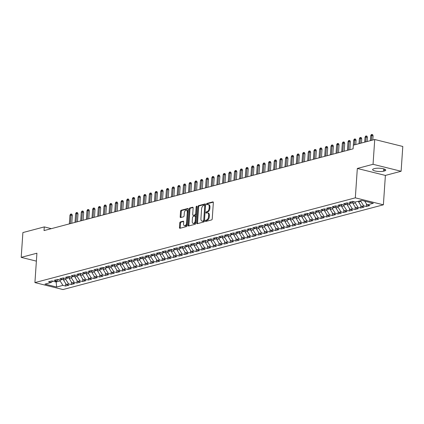 <?xml version="1.0" encoding="UTF-8"?>
<svg xmlns="http://www.w3.org/2000/svg" width="424" height="424" viewBox="0 0 424 424"><rect width="100%" height="100%" fill="white"/><g stroke="black" fill="none" stroke-linecap="round" stroke-linejoin="round"><path stroke-width="0.64" d="M205.349 220.946A0.652 0.371 -76.1 0 0 205.582 221.476A0.652 0.371 -76.1 0 0 205.698 221.476L211.618 219.908A0.933 0.53 -76.1 0 0 212.233 218.858L213.341 202.635A0.933 0.53 -76.1 0 0 213.007 201.877A0.933 0.53 -76.1 0 0 212.843 201.882L206.928 203.446A0.652 0.371 -76.1 0 0 206.493 204.183A0.652 0.371 -76.1 0 0 206.727 204.713A0.652 0.371 -76.1 0 0 206.838 204.707L207.606 204.506A2.984 1.691 -76.1 0 1 208.126 204.495A2.984 1.691 -76.1 0 1 209.191 206.917L209.101 208.274A2.984 1.691 -76.1 0 1 207.119 211.629L206.356 211.83A0.652 0.371 -76.1 0 0 205.921 212.562A0.652 0.371 -76.1 0 0 206.154 213.092A0.652 0.371 -76.1 0 0 206.271 213.092L207.034 212.89A2.984 1.691 -76.1 0 1 207.553 212.88A2.984 1.691 -76.1 0 1 208.619 215.302L208.529 216.653A2.984 1.691 -76.1 0 1 206.552 220.008L205.783 220.215A0.652 0.371 -76.1 0 0 205.349 220.946M207.553 212.88L208.317 213.065A2.984 1.691 -76.1 0 1 209.377 215.493L209.286 216.844A2.984 1.691 -76.1 0 1 207.309 220.199L206.541 220.401A0.652 0.371 -76.1 0 0 206.106 221.137A0.652 0.371 -76.1 0 0 206.122 221.365M213.277 202.158L207.686 203.637A0.652 0.371 -76.1 0 0 207.251 204.368A0.652 0.371 -76.1 0 0 207.262 204.596M208.126 204.495L208.884 204.686A2.984 1.691 -76.1 0 1 209.949 207.108L209.859 208.46A2.984 1.691 -76.1 0 1 207.877 211.815L207.113 212.016A0.652 0.371 -76.1 0 0 206.679 212.753A0.652 0.371 -76.1 0 0 206.695 212.981M180.38 221.932A0.933 0.53 -76.1 0 0 179.765 222.982L179.453 227.529A0.933 0.53 -76.1 0 0 179.787 228.287A0.933 0.53 -76.1 0 0 179.951 228.287L186.523 226.549A0.933 0.53 -76.1 0 0 187.138 225.499L188.245 209.276A0.933 0.53 -76.1 0 0 187.912 208.518A0.933 0.53 -76.1 0 0 187.752 208.518L181.175 210.256A0.933 0.53 -76.1 0 0 180.56 211.306L180.184 216.807A0.933 0.53 -76.1 0 0 180.518 217.56A0.933 0.53 -76.1 0 0 180.677 217.56L183.491 216.812A0.933 0.53 -76.1 0 0 184.111 215.768L184.297 213.039A2.491 1.415 -76.1 0 1 186.385 210.225A2.491 1.415 -76.1 0 1 187.276 212.249L186.549 222.934A2.491 1.415 -76.1 0 1 184.461 225.748A2.491 1.415 -76.1 0 1 183.571 223.718L183.693 221.943A0.933 0.53 -76.1 0 0 183.359 221.185A0.933 0.53 -76.1 0 0 183.195 221.185L180.38 221.932L181.138 222.118A0.933 0.53 -76.1 0 0 180.523 223.167L180.211 227.72A0.933 0.53 -76.1 0 0 180.274 228.197M44.032 230.587L353.091 148.84L353.346 145.167L374.736 139.507L373.046 164.3L357.326 168.461L355.323 197.844L34.916 282.591L36.92 253.208L21.2 257.363L22.891 232.569L44.287 226.909L44.032 230.587M196.778 222.95A0.933 0.53 -76.1 0 0 197.107 223.708A0.933 0.53 -76.1 0 0 197.271 223.702L203.843 221.964A0.933 0.53 -76.1 0 0 204.463 220.915L205.571 204.691A0.933 0.53 -76.1 0 0 205.237 203.933A0.933 0.53 -76.1 0 0 205.073 203.939L198.501 205.677A0.933 0.53 -76.1 0 0 197.881 206.727L196.778 222.95L197.536 223.135A0.933 0.53 -76.1 0 0 197.595 223.618M195.183 224.254L188.611 225.992A0.933 0.53 -76.1 0 1 188.447 225.997A0.933 0.53 -76.1 0 1 188.113 225.239L189.221 209.016A0.933 0.53 -76.1 0 1 189.841 207.967L192.65 207.225A0.933 0.53 -76.1 0 1 192.814 207.219A0.933 0.53 -76.1 0 1 193.148 207.977L192.697 214.555A0.933 0.53 -76.1 0 0 193.031 215.312A0.933 0.53 -76.1 0 0 193.196 215.312L195.061 214.82A0.933 0.53 -76.1 0 0 195.681 213.77L196.148 206.917A0.652 0.371 -76.1 0 1 196.694 206.181A0.652 0.371 -76.1 0 1 196.927 206.711L195.803 223.204A0.933 0.53 -76.1 0 1 195.183 224.254M355.323 197.844L383.386 204.808L62.98 289.55L34.916 282.591M366.532 204.05L366.368 206.488L369.77 205.587L367.078 204.919L373.321 203.271L361.646 200.372L355.402 202.025L352.71 201.358L349.302 202.259L351.994 202.926L349.726 203.525L347.033 202.858L343.631 203.758L346.323 204.426L344.05 205.025L341.357 204.357L337.954 205.258L340.647 205.926L338.373 206.525L335.681 205.857L332.278 206.758L334.971 207.426L332.702 208.025L330.01 207.357L326.602 208.258L329.294 208.926L327.026 209.53L324.334 208.862L320.931 209.763L323.623 210.431L321.35 211.03L318.657 210.362L315.255 211.263L317.947 211.931L315.673 212.53L312.981 211.862L309.578 212.763L312.271 213.431L310.002 214.03L307.31 213.362L303.902 214.263L306.594 214.931L304.326 215.535L301.634 214.867L298.231 215.763L300.923 216.431L298.65 217.035L295.957 216.367L292.555 217.268L295.247 217.936L292.979 218.535L290.281 217.867L286.878 218.768L289.571 219.436L287.302 220.035L284.61 219.367L281.202 220.268L283.894 220.936L281.626 221.535L278.934 220.867L275.531 221.768L278.224 222.436L275.95 223.04L273.257 222.372L269.855 223.268L272.547 223.936L270.279 224.54L267.586 223.872L264.178 224.773L266.871 225.441L264.603 226.04L261.91 225.372L258.502 226.273L261.195 226.941L258.926 227.54L256.234 226.872L252.831 227.773L255.524 228.441L253.25 229.04L250.558 228.372L247.155 229.273L249.847 229.941L247.579 230.545L244.887 229.877L241.479 230.778L244.171 231.446L241.903 232.045L239.21 231.377L235.802 232.278L238.495 232.946L236.226 233.544L233.534 232.877L230.131 233.778L232.824 234.446L230.55 235.044L227.858 234.377L224.455 235.278L227.147 235.945L224.879 236.544L222.187 235.877L218.779 236.778L221.471 237.445L219.203 238.049L216.51 237.382L213.102 238.283L215.795 238.951L213.526 239.549L210.834 238.882L207.431 239.783L210.124 240.45L207.85 241.049L205.158 240.382L201.755 241.282L204.448 241.95L202.179 242.549L199.487 241.881L196.079 242.782L198.771 243.45L196.503 244.049L193.81 243.381L190.403 244.282L193.095 244.95L190.827 245.554L188.134 244.887L184.732 245.788L187.424 246.455L185.15 247.054L182.458 246.386L179.055 247.287L181.748 247.955L179.479 248.554L176.787 247.886L173.379 248.787L176.071 249.455L173.803 250.054L171.111 249.386L167.703 250.287L170.395 250.955L168.127 251.559L165.434 250.891L162.032 251.787L164.724 252.455L162.45 253.059L159.758 252.391L156.355 253.292L159.048 253.96L156.779 254.559L154.087 253.891L150.679 254.792L153.371 255.46L151.103 256.059L148.411 255.391L145.003 256.292L147.695 256.96L145.427 257.559L142.734 256.891L139.332 257.792L142.024 258.46L139.75 259.064L137.058 258.396L133.655 259.292L136.348 259.96L134.079 260.564L131.387 259.896L127.979 260.797L130.672 261.465L128.403 262.064L125.711 261.396L122.303 262.297L124.995 262.965L122.727 263.564L120.034 262.896L116.632 263.797L119.324 264.465L117.05 265.064L114.358 264.396L110.956 265.297L113.648 265.965L111.38 266.569L108.687 265.901L105.279 266.802L107.972 267.47L105.703 268.069L103.011 267.401L99.603 268.302L102.295 268.97L100.027 269.569L97.335 268.901L93.932 269.802L96.624 270.47L94.351 271.069L91.658 270.401L88.256 271.302L90.948 271.969L88.68 272.568L85.987 271.901L82.579 272.802L85.272 273.469L83.003 274.074L80.311 273.406L76.903 274.307L79.595 274.975L77.327 275.574L74.635 274.906L71.232 275.807L73.924 276.474L71.651 277.073L68.958 276.406L65.556 277.307L68.248 277.974L65.98 278.573L63.287 277.906L59.879 278.806L62.572 279.474L60.303 280.073L57.611 279.405L54.203 280.306L56.895 280.974L54.627 281.578L51.935 280.911L48.532 281.812L51.225 282.479L52.756 281.112M366.368 206.488L363.675 205.82L361.407 206.419L358.625 201.994L358.678 201.156M360.861 205.555L360.692 207.988L364.099 207.087L361.407 206.419M360.692 207.988L357.999 207.32L355.731 207.924L352.948 203.499L353.049 201.988M355.185 207.055L355.021 209.493L358.423 208.592L355.731 207.924M355.021 209.493L352.328 208.825L350.054 209.424L347.272 204.999L347.378 203.488M349.509 208.555L349.344 210.993L352.747 210.092L350.054 209.424M349.344 210.993L346.652 210.325L344.378 210.924L341.596 206.499L341.702 204.988M343.832 210.055L343.668 212.493L347.071 211.592L344.378 210.924M343.668 212.493L340.976 211.825L338.707 212.424L335.925 207.999L336.025 206.488M338.161 211.555L337.992 213.993L341.399 213.092L338.707 212.424M337.992 213.993L335.299 213.325L333.031 213.924L330.248 209.498L330.349 207.988M332.485 213.06L332.321 215.493L335.723 214.592L333.031 213.924M332.321 215.493L329.628 214.825L327.355 215.429L324.572 211.004L324.678 209.493M326.809 214.56L326.644 216.998L330.047 216.097L327.355 215.429M326.644 216.998L323.952 216.33L321.678 216.929L318.896 212.504L319.002 210.993M321.132 216.06L320.968 218.498L324.371 217.597L321.678 216.929M320.968 218.498L318.276 217.83L316.007 218.429L313.225 214.003L313.325 212.493M315.461 217.56L315.292 219.998L318.7 219.097L316.007 218.429M315.292 219.998L312.599 219.33L310.331 219.929L307.548 215.503L307.649 213.993M309.785 219.06L309.621 221.498L313.023 220.597L310.331 219.929M309.621 221.498L306.928 220.83L304.655 221.434L301.872 217.008L301.978 215.498M304.109 220.565L303.944 222.998L307.347 222.102L304.655 221.434M303.944 222.998L301.252 222.33L298.978 222.934L296.196 218.508L296.302 216.998M298.432 222.065L298.268 224.503L301.676 223.602L298.978 222.934M298.268 224.503L295.576 223.835L293.307 224.434L290.525 220.008L290.626 218.498M292.761 223.565L292.592 226.003L296 225.102L293.307 224.434M292.592 226.003L289.899 225.335L287.631 225.934L284.849 221.508L284.949 219.998M287.085 225.065L286.921 227.502L290.323 226.602L287.631 225.934M286.921 227.502L284.228 226.835L281.955 227.434L279.172 223.008L279.278 221.498M281.409 226.564L281.245 229.002L284.647 228.101L281.955 227.434M281.245 229.002L278.552 228.335L276.284 228.939L273.496 224.513L273.602 223.003M275.733 228.07L275.568 230.502L278.976 229.607L276.284 228.939M275.568 230.502L272.876 229.834L270.607 230.439L267.825 226.013L267.926 224.503M270.062 229.57L269.892 232.008L273.3 231.107L270.607 230.439M269.892 232.008L267.2 231.34L264.931 231.939L262.149 227.513L262.249 226.003M264.385 231.069L264.221 233.507L267.624 232.606L264.931 231.939M264.221 233.507L261.529 232.84L259.255 233.439L256.472 229.013L256.578 227.502M258.709 232.569L258.545 235.007L261.947 234.106L259.255 233.439M258.545 235.007L255.852 234.339L253.584 234.938L250.796 230.513L250.902 229.002M253.033 234.069L252.868 236.507L256.276 235.606L253.584 234.938M252.868 236.507L250.176 235.839L247.907 236.444L245.125 232.018L245.226 230.508M247.362 235.574L247.192 238.012L250.6 237.111L247.907 236.444M247.192 238.012L244.5 237.345L242.231 237.944L239.449 233.518L239.549 232.008M241.685 237.074L241.521 239.512L244.924 238.611L242.231 237.944M241.521 239.512L238.829 238.845L236.555 239.443L233.772 235.018L233.878 233.507M236.009 238.574L235.845 241.012L239.247 240.111L236.555 239.443M235.845 241.012L233.152 240.344L230.884 240.943L228.096 236.518L228.202 235.007M230.333 240.074L230.168 242.512L233.576 241.611L230.884 240.943M230.168 242.512L227.476 241.844L225.208 242.443L222.425 238.018L222.526 236.507M224.662 241.579L224.492 244.012L227.9 243.111L225.208 242.443M224.492 244.012L221.8 243.344L219.531 243.948L216.749 239.523L216.85 238.012M218.985 243.079L218.821 245.517L222.224 244.616L219.531 243.948M218.821 245.517L216.129 244.849L213.855 245.448L211.073 241.023L211.179 239.512M213.309 244.579L213.145 247.017L216.547 246.116L213.855 245.448M213.145 247.017L210.452 246.349L208.184 246.948L205.396 242.523L205.502 241.012M207.633 246.079L207.469 248.517L210.876 247.616L208.184 246.948M207.469 248.517L204.776 247.849L202.508 248.448L199.725 244.023L199.826 242.512M201.962 247.579L201.792 250.017L205.2 249.116L202.508 248.448M201.792 250.017L199.1 249.349L196.831 249.948L194.049 245.523L194.15 244.012M196.286 249.084L196.121 251.517L199.524 250.616L196.831 249.948M196.121 251.517L193.429 250.849L191.155 251.453L188.373 247.028L188.479 245.517M190.609 250.584L190.445 253.022L193.847 252.121L191.155 251.453M190.445 253.022L187.752 252.354L185.484 252.953L182.696 248.528L182.802 247.017M184.933 252.084L184.769 254.522L188.177 253.621L185.484 252.953M184.769 254.522L182.076 253.854L179.808 254.453L177.025 250.028L177.126 248.517M179.262 253.584L179.092 256.022L182.5 255.121L179.808 254.453M179.092 256.022L176.4 255.354L174.132 255.953L171.349 251.527L171.45 250.017M173.586 255.084L173.421 257.522L176.824 256.621L174.132 255.953M173.421 257.522L170.729 256.854L168.455 257.458L165.673 253.027L165.779 251.517M167.909 256.589L167.745 259.022L171.148 258.126L168.455 257.458M167.745 259.022L165.053 258.354L162.784 258.958L159.996 254.532L160.102 253.022M162.233 258.089L162.069 260.527L165.477 259.626L162.784 258.958M162.069 260.527L159.376 259.859L157.108 260.458L154.325 256.032L154.426 254.522M156.562 259.589L156.392 262.027L159.8 261.126L157.108 260.458M156.392 262.027L153.7 261.359L151.432 261.958L148.649 257.532L148.75 256.022M150.886 261.089L150.721 263.527L154.124 262.626L151.432 261.958M150.721 263.527L148.029 262.859L145.755 263.458L142.973 259.032L143.079 257.522M145.209 262.589L145.045 265.026L148.448 264.126L145.755 263.458M145.045 265.026L142.353 264.359L140.084 264.963L137.297 260.537L137.403 259.027M139.533 264.094L139.369 266.526L142.777 265.631L140.084 264.963M139.369 266.526L136.676 265.859L134.408 266.463L131.626 262.037L131.726 260.527M133.862 265.594L133.692 268.032L137.1 267.131L134.408 266.463M133.692 268.032L131 267.364L128.732 267.963L125.949 263.537L126.05 262.027M128.186 267.094L128.022 269.531L131.424 268.631L128.732 267.963M128.022 269.531L125.329 268.864L123.055 269.463L120.273 265.037L120.379 263.527M122.51 268.593L122.345 271.031L125.748 270.13L123.055 269.463M122.345 271.031L119.653 270.364L117.384 270.963L114.597 266.537L114.703 265.026M116.833 270.093L116.669 272.531L120.077 271.63L117.384 270.963M116.669 272.531L113.977 271.864L111.708 272.468L108.926 268.042L109.026 266.532M111.162 271.599L110.993 274.036L114.401 273.136L111.708 272.468M110.993 274.036L108.3 273.369L106.032 273.968L103.249 269.542L103.35 268.032M105.486 273.098L105.322 275.536L108.724 274.635L106.032 273.968M105.322 275.536L102.629 274.869L100.356 275.468L97.573 271.042L97.679 269.531M99.81 274.598L99.645 277.036L103.048 276.135L100.356 275.468M99.645 277.036L96.953 276.369L94.685 276.967L91.897 272.542L92.003 271.031M94.133 276.098L93.969 278.536L97.377 277.635L94.685 276.967M93.969 278.536L91.277 277.868L89.008 278.467L86.226 274.042L86.326 272.531M88.462 277.598L88.293 280.036L91.701 279.135L89.008 278.467M88.293 280.036L85.6 279.368L83.332 279.973L80.549 275.547L80.65 274.036M82.786 279.103L82.622 281.541L86.024 280.64L83.332 279.973M82.622 281.541L79.929 280.874L77.656 281.472L74.873 277.047L74.979 275.536M77.11 280.603L76.945 283.041L80.348 282.14L77.656 281.472M76.945 283.041L74.253 282.373L71.985 282.972L69.197 278.547L69.303 277.036M71.433 282.103L71.269 284.541L74.677 283.64L71.985 282.972M71.269 284.541L68.577 283.873L66.308 284.472L63.526 280.047L63.627 278.536M65.762 283.603L65.593 286.041L69.001 285.14L66.308 284.472M65.593 286.041L62.9 285.373L56.662 287.027L44.981 284.128L51.225 282.479M56.895 280.974L58.433 279.612M56.206 281.16L56.148 281.997L60.118 280.948L60.181 280.047M62.9 285.373L60.118 280.948M56.662 287.027L56.148 281.997L52.719 281.149M62.572 279.474L64.109 278.112M63.526 280.047L65.794 279.448L65.858 278.547M68.577 283.873L65.794 279.448M68.248 277.974L69.78 276.607M69.197 278.547L71.471 277.948L71.529 277.042M74.253 282.373L71.471 277.948M73.924 276.474L75.456 275.107M74.873 277.047L77.142 276.448L77.205 275.542M79.929 280.874L77.142 276.448M79.595 274.975L81.132 273.607M80.549 275.547L82.818 274.943L82.881 274.042M85.6 279.368L82.818 274.943M85.272 273.469L86.809 272.107M86.226 274.042L88.494 273.443L88.558 272.542M91.277 277.868L88.494 273.443M90.948 271.969L92.48 270.607M91.897 272.542L94.17 271.943L94.229 271.042M96.953 276.369L94.17 271.943M96.624 270.47L98.156 269.102M97.573 271.042L99.841 270.443L99.905 269.537M102.629 274.869L99.841 270.443M102.295 268.97L103.832 267.602M103.249 269.542L105.518 268.938L105.581 268.037M108.3 273.369L105.518 268.938M107.972 267.47L109.509 266.102M108.926 268.042L111.194 267.438L111.258 266.537M113.977 271.864L111.194 267.438M113.648 265.965L115.18 264.603M114.597 266.537L116.87 265.938L116.929 265.037M119.653 270.364L116.87 265.938M119.324 264.465L120.856 263.103M120.273 265.037L122.541 264.438L122.605 263.532M125.329 268.864L122.541 264.438M124.995 262.965L126.532 261.597M125.949 263.537L128.218 262.938L128.281 262.032M131 267.364L128.218 262.938M130.672 261.465L132.208 260.098M131.626 262.037L133.894 261.433L133.958 260.532M136.676 265.859L133.894 261.433M136.348 259.96L137.88 258.598M137.297 260.537L139.57 259.933L139.629 259.032M142.353 264.359L139.57 259.933M142.024 258.46L143.556 257.098M142.973 259.032L145.241 258.433L145.305 257.532M148.029 262.859L145.241 258.433M147.695 256.96L149.232 255.598M148.649 257.532L150.918 256.933L150.981 256.027M153.7 261.359L150.918 256.933M153.371 255.46L154.908 254.093M154.325 256.032L156.594 255.434L156.657 254.527M159.376 259.859L156.594 255.434M159.048 253.96L160.579 252.593M159.996 254.532L162.27 253.928L162.328 253.027M165.053 258.354L162.27 253.928M164.724 252.455L166.256 251.093M165.673 253.027L167.941 252.428L168.005 251.527M170.729 256.854L167.941 252.428M170.395 250.955L171.932 249.593M171.349 251.527L173.617 250.929L173.681 250.028M176.4 255.354L173.617 250.929M176.071 249.455L177.608 248.093M177.025 250.028L179.294 249.429L179.357 248.522M182.076 253.854L179.294 249.429M181.748 247.955L183.279 246.588M182.696 248.528L184.97 247.929L185.028 247.022M187.752 252.354L184.97 247.929M187.424 246.455L188.956 245.088M188.373 247.028L190.641 246.424L190.705 245.523M193.429 250.849L190.641 246.424M193.095 244.95L194.632 243.588M194.049 245.523L196.317 244.924L196.381 244.023M199.1 249.349L196.317 244.924M198.771 243.45L200.308 242.088M199.725 244.023L201.994 243.424L202.057 242.523M204.776 247.849L201.994 243.424M204.448 241.95L205.979 240.588M205.396 242.523L207.67 241.924L207.728 241.018M210.452 246.349L207.67 241.924M210.124 240.45L211.656 239.083M211.073 241.023L213.341 240.424L213.404 239.518M216.129 244.849L213.341 240.424M215.795 238.951L217.332 237.583M216.749 239.523L219.017 238.919L219.081 238.018M221.8 243.344L219.017 238.919M221.471 237.445L223.008 236.083M222.425 238.018L224.694 237.419L224.757 236.518M227.476 241.844L224.694 237.419M227.147 235.945L228.679 234.583M228.096 236.518L230.37 235.919L230.428 235.018M233.152 240.344L230.37 235.919M232.824 234.446L234.355 233.078M233.772 235.018L236.041 234.419L236.104 233.513M238.829 238.845L236.041 234.419M238.495 232.946L240.032 231.578M239.449 233.518L241.717 232.919L241.781 232.013M244.5 237.345L241.717 232.919M244.171 231.446L245.708 230.078M245.125 232.018L247.393 231.414L247.457 230.513M250.176 235.839L247.393 231.414M249.847 229.941L251.379 228.578M250.796 230.513L253.07 229.914L253.128 229.013M255.852 234.339L253.07 229.914M255.524 228.441L257.055 227.079M256.472 229.013L258.741 228.414L258.804 227.508M261.529 232.84L258.741 228.414M261.195 226.941L262.732 225.573M262.149 227.513L264.417 226.914L264.481 226.008M267.2 231.34L264.417 226.914M266.871 225.441L268.408 224.073M267.825 226.013L270.093 225.409L270.157 224.508M272.876 229.834L270.093 225.409M272.547 223.936L274.079 222.573M273.496 224.513L275.77 223.909L275.828 223.008M278.552 228.335L275.77 223.909M278.224 222.436L279.755 221.074M279.172 223.008L281.441 222.409L281.504 221.508M284.228 226.835L281.441 222.409M283.894 220.936L285.431 219.574M284.849 221.508L287.117 220.909L287.181 220.003M289.899 225.335L287.117 220.909M289.571 219.436L291.108 218.069M290.525 220.008L292.793 219.409L292.857 218.503M295.576 223.835L292.793 219.409M295.247 217.936L296.779 216.569M296.196 218.508L298.469 217.904L298.528 217.003M301.252 222.33L298.469 217.904M300.923 216.431L302.455 215.069M301.872 217.008L304.141 216.404L304.204 215.503M306.928 220.83L304.141 216.404M306.594 214.931L308.131 213.569M307.548 215.503L309.817 214.904L309.88 214.003M312.599 219.33L309.817 214.904M312.271 213.431L313.808 212.069M313.225 214.003L315.493 213.404L315.557 212.498M318.276 217.83L315.493 213.404M317.947 211.931L319.479 210.564M318.896 212.504L321.169 211.905L321.228 210.998M323.952 216.33L321.169 211.905M323.623 210.431L325.155 209.064M324.572 211.004L326.84 210.399L326.904 209.498M329.628 214.825L326.84 210.399M329.294 208.926L330.831 207.564M330.248 209.498L332.517 208.899L332.58 207.999M335.299 213.325L332.517 208.899M334.971 207.426L336.508 206.064M335.925 207.999L338.193 207.4L338.251 206.499M340.976 211.825L338.193 207.4M340.647 205.926L342.179 204.564M341.596 206.499L343.869 205.9L343.928 204.993M346.652 210.325L343.869 205.9M346.323 204.426L347.855 203.059M347.272 204.999L349.54 204.4L349.604 203.494M352.328 208.825L349.54 204.4M351.994 202.926L353.531 201.559M352.948 203.499L355.217 202.895L355.28 201.994M357.999 207.32L355.217 202.895M358.625 201.994L360.893 201.395L360.951 200.557M363.675 205.82L360.893 201.395M51.325 228.658L44.287 226.909M21.2 257.363L36.379 261.131M357.326 168.461L385.389 175.419L401.109 171.264L373.046 164.3M401.109 171.264L402.8 146.471L374.736 139.507M385.389 175.419L383.386 204.808M367.078 204.919L364.698 201.13M384.557 170.936A6.074 1.489 -176.1 0 0 385.761 170.146A6.074 1.489 -176.1 0 0 381.664 168.45A6.074 1.489 -176.1 0 0 374.848 168.529L373.825 168.8A6.074 1.489 -176.1 0 0 372.616 169.589A6.074 1.489 -176.1 0 0 376.719 171.291A6.074 1.489 -176.1 0 0 383.534 171.206L384.557 170.936L384.674 169.197M205.508 204.209L199.259 205.863A0.933 0.53 -76.1 0 0 198.639 206.912L197.536 223.135M203.319 220.867A0.652 0.371 -76.1 0 0 203.753 220.13L204.723 205.889A0.652 0.371 -76.1 0 0 204.49 205.359A0.652 0.371 -76.1 0 0 204.373 205.359L203.568 205.576A2.984 1.691 -76.1 0 0 201.591 208.931L200.923 218.667A2.984 1.691 -76.1 0 0 201.988 221.089A2.984 1.691 -76.1 0 0 202.513 221.079L204.077 221.052A0.652 0.371 -76.1 0 0 204.495 220.427M205.481 205.974A0.652 0.371 -76.1 0 0 205.248 205.545A0.652 0.371 -76.1 0 0 205.131 205.55L204.591 205.412M201.988 221.089L202.746 221.275A2.984 1.691 -76.1 0 0 203.271 221.264L202.513 221.079M204.077 221.052L203.271 221.264M193.084 207.495L190.599 208.152A0.933 0.53 -76.1 0 0 189.978 209.202L188.871 225.43A0.933 0.53 -76.1 0 0 188.934 225.907M193.646 215.424A0.933 0.53 -76.1 0 0 193.789 215.503A0.933 0.53 -76.1 0 0 193.953 215.498L195.819 215.005A0.933 0.53 -76.1 0 0 196.423 214.083M192.236 221.386A2.491 1.415 -76.1 0 0 193.121 223.411A2.491 1.415 -76.1 0 0 195.215 220.597L195.469 216.834A0.933 0.53 -76.1 0 0 195.135 216.076A0.933 0.53 -76.1 0 0 194.976 216.081L193.111 216.574A0.933 0.53 -76.1 0 0 192.491 217.623L192.236 221.386M193.121 223.411L193.885 223.596A2.491 1.415 -76.1 0 0 195.952 220.994M196.233 216.897A0.933 0.53 -76.1 0 0 195.899 216.267A0.933 0.53 -76.1 0 0 195.734 216.267M183.629 221.461L181.138 222.118M184.461 225.748L185.219 225.934A2.491 1.415 -76.1 0 0 187.286 223.331M188.044 212.233A2.491 1.415 -76.1 0 0 187.143 210.415L186.385 210.225M188.187 208.793L181.933 210.447A0.933 0.53 -76.1 0 0 181.318 211.497L180.942 216.993A0.933 0.53 -76.1 0 0 181.006 217.475M370.703 135.775L371.313 134.599L371.88 134.45L372.638 134.636L373.088 135.844L371.721 135.505L370.703 135.775L370.369 140.662M371.88 134.45L371.387 140.392M373.088 135.844L372.802 140.021M365.027 137.275L365.636 136.099L366.204 135.95L366.961 136.136L367.412 137.344L366.05 137.005L365.027 137.275L364.693 142.167M366.204 135.95L365.716 141.897M367.412 137.344L367.126 141.521M359.351 138.781L359.96 137.599L360.533 137.45L361.29 137.636L361.736 138.849L360.374 138.51L359.351 138.781L359.017 143.667M360.533 137.45L360.04 143.397M361.736 138.849L361.455 143.021M353.674 140.28L354.289 139.099L354.856 138.95L355.614 139.141L356.065 140.349L354.697 140.01L353.674 140.28L353.091 148.84M354.856 138.95L354.363 144.897M356.065 140.349L355.778 144.526M348.003 141.78L348.613 140.604L349.18 140.45L349.938 140.641L350.388 141.849L349.021 141.51L348.003 141.78L347.415 150.34M349.18 140.45L348.438 150.07M350.388 141.849L349.853 149.698M342.327 143.28L342.936 142.104L343.504 141.955L344.262 142.141L344.712 143.349L343.35 143.01L342.327 143.28L341.744 151.845M343.504 141.955L342.762 151.575M344.712 143.349L344.177 151.198M336.651 144.78L337.26 143.603L337.833 143.455L338.591 143.641L339.036 144.849L337.674 144.51L336.651 144.78L336.068 153.345M337.833 143.455L337.091 153.075M339.036 144.849L338.5 152.698M330.974 146.285L331.589 145.103L332.156 144.955L332.914 145.141L333.365 146.354L331.997 146.015L330.974 146.285L330.391 154.845M332.156 144.955L331.414 154.575M333.365 146.354L332.829 154.198M325.303 147.785L325.913 146.609L326.48 146.455L327.238 146.646L327.688 147.854L326.321 147.515L325.303 147.785L324.715 156.345M326.48 146.455L325.738 156.074M327.688 147.854L327.153 155.703M319.627 149.285L320.237 148.108L320.804 147.955L321.562 148.146L322.012 149.354L320.65 149.015L319.627 149.285L319.044 157.845M320.804 147.955L320.062 157.574M322.012 149.354L321.477 157.203M313.951 150.785L314.56 149.608L315.133 149.46L315.891 149.646L316.336 150.854L314.974 150.515L313.951 150.785L313.368 159.35M315.133 149.46L314.391 159.079M316.336 150.854L315.8 158.703M308.274 152.285L308.889 151.108L309.456 150.96L310.214 151.145L310.665 152.354L309.297 152.02L308.274 152.285L307.692 160.85M309.456 150.96L308.714 160.579M310.665 152.354L310.13 160.203M302.604 153.79L303.213 152.608L303.78 152.46L304.538 152.651L304.989 153.859L303.621 153.52L302.604 153.79L302.015 162.35M303.78 152.46L303.038 162.079M304.989 153.859L304.453 161.703M296.927 155.29L297.537 154.113L298.104 153.96L298.862 154.151L299.312 155.359L297.95 155.02L296.927 155.29L296.344 163.85M298.104 153.96L297.362 163.579M299.312 155.359L298.777 163.208M291.251 156.79L291.86 155.613L292.433 155.46L293.191 155.65L293.636 156.859L292.274 156.52L291.251 156.79L290.668 165.349M292.433 155.46L291.691 165.079M293.636 156.859L293.101 164.708M285.575 158.29L286.189 157.113L286.757 156.965L287.514 157.15L287.965 158.359L286.598 158.019L285.575 158.29L284.992 166.855M286.757 156.965L286.014 166.584M287.965 158.359L287.43 166.208M279.904 159.795L280.513 158.613L281.08 158.465L281.838 158.65L282.289 159.859L280.921 159.525L279.904 159.795L279.315 168.355M281.08 158.465L280.338 168.084M282.289 159.859L281.753 167.708M274.227 161.295L274.837 160.113L275.404 159.965L276.162 160.155L276.612 161.364L275.25 161.025L274.227 161.295L273.644 169.854M275.404 159.965L274.662 169.584M276.612 161.364L276.077 169.208M268.551 162.795L269.161 161.618L269.733 161.464L270.491 161.655L270.936 162.864L269.574 162.524L268.551 162.795L267.968 171.354M269.733 161.464L268.991 171.084M270.936 162.864L270.401 170.713M262.875 164.295L263.49 163.118L264.057 162.964L264.815 163.155L265.265 164.364L263.898 164.024L262.875 164.295L262.292 172.854M264.057 162.964L263.315 172.584M265.265 164.364L264.73 172.213M257.204 165.795L257.813 164.618L258.38 164.47L259.138 164.655L259.589 165.864L258.221 165.524L257.204 165.795L256.615 174.359M258.38 164.47L257.638 174.089M259.589 165.864L259.053 173.713M251.527 167.3L252.137 166.118L252.704 165.969L253.462 166.155L253.912 167.363L252.55 167.029L251.527 167.3L250.944 175.859M252.704 165.969L251.962 175.589M253.912 167.363L253.377 175.213M245.851 168.8L246.461 167.618L247.033 167.469L247.791 167.66L248.236 168.869L246.874 168.529L245.851 168.8L245.268 177.359M247.033 167.469L246.291 177.089M248.236 168.869L247.701 176.713M240.175 170.3L240.79 169.123L241.357 168.969L242.115 169.16L242.565 170.369L241.198 170.029L240.175 170.3L239.592 178.859M241.357 168.969L240.615 178.589M242.565 170.369L242.03 178.218M234.504 171.799L235.113 170.623L235.68 170.469L236.438 170.66L236.889 171.868L235.521 171.529L234.504 171.799L233.916 180.359M235.68 170.469L234.938 180.089M236.889 171.868L236.353 179.718M228.828 173.299L229.437 172.123L230.004 171.974L230.762 172.16L231.213 173.368L229.85 173.029L228.828 173.299L228.244 181.864M230.004 171.974L229.262 181.594M231.213 173.368L230.677 181.218M223.151 174.805L223.766 173.623L224.333 173.474L225.091 173.66L225.536 174.874L224.174 174.534L223.151 174.805L222.568 183.364M224.333 173.474L223.591 183.094M225.536 174.874L225.001 182.718M217.475 176.304L218.09 175.123L218.657 174.974L219.415 175.165L219.865 176.373L218.498 176.034L217.475 176.304L216.892 184.864M218.657 174.974L217.915 184.594M219.865 176.373L219.33 184.223M211.804 177.804L212.413 176.628L212.981 176.474L213.738 176.665L214.189 177.873L212.822 177.534L211.804 177.804L211.216 186.364M212.981 176.474L212.239 186.094M214.189 177.873L213.654 185.723M206.128 179.304L206.737 178.128L207.304 177.979L208.062 178.165L208.513 179.373L207.151 179.034L206.128 179.304L205.545 187.864M207.304 177.979L206.562 187.599M208.513 179.373L207.977 187.222M200.451 180.804L201.066 179.628L201.633 179.479L202.391 179.665L202.836 180.873L201.474 180.534L200.451 180.804L199.868 189.369M201.633 179.479L200.891 189.099M202.836 180.873L202.301 188.722M194.775 182.309L195.39 181.127L195.957 180.979L196.715 181.165L197.165 182.378L195.798 182.039L194.775 182.309L194.192 190.869M195.957 180.979L195.215 190.599M197.165 182.378L196.63 190.222M189.104 183.809L189.714 182.627L190.281 182.479L191.038 182.67L191.489 183.878L190.122 183.539L189.104 183.809L188.516 192.369M190.281 182.479L189.539 192.099M191.489 183.878L190.954 191.728M183.428 185.309L184.037 184.133L184.604 183.979L185.362 184.17L185.813 185.378L184.451 185.039L183.428 185.309L182.845 193.869M184.604 183.979L183.862 193.598M185.813 185.378L185.277 193.227M177.751 186.809L178.366 185.633L178.933 185.484L179.691 185.67L180.136 186.878L178.774 186.539L177.751 186.809L177.168 195.374M178.933 185.484L178.191 195.104M180.136 186.878L179.601 194.727M172.075 188.309L172.69 187.132L173.257 186.984L174.015 187.169L174.465 188.378L173.098 188.039L172.075 188.309L171.492 196.874M173.257 186.984L172.515 196.603M174.465 188.378L173.93 196.227M166.404 189.814L167.014 188.632L167.581 188.484L168.339 188.669L168.789 189.883L167.422 189.544L166.404 189.814L165.816 198.374M167.581 188.484L166.839 198.103M168.789 189.883L168.254 197.727M160.728 191.314L161.337 190.138L161.904 189.984L162.662 190.175L163.113 191.383L161.751 191.044L160.728 191.314L160.145 199.874M161.904 189.984L161.162 199.603M163.113 191.383L162.578 199.232M155.052 192.814L155.666 191.637L156.233 191.484L156.991 191.674L157.437 192.883L156.074 192.544L155.052 192.814L154.469 201.374M156.233 191.484L155.491 201.103M157.437 192.883L156.901 200.732M149.375 194.314L149.99 193.137L150.557 192.989L151.315 193.174L151.766 194.383L150.398 194.044L149.375 194.314L148.792 202.879M150.557 192.989L149.815 202.608M151.766 194.383L151.23 202.232M143.704 195.819L144.314 194.637L144.881 194.489L145.639 194.674L146.089 195.883L144.722 195.549L143.704 195.819L143.116 204.379M144.881 194.489L144.139 204.108M146.089 195.883L145.554 203.732M138.028 197.319L138.637 196.137L139.204 195.989L139.962 196.179L140.413 197.388L139.051 197.049L138.028 197.319L137.445 205.879M139.204 195.989L138.463 205.608M140.413 197.388L139.878 205.232M132.352 198.819L132.966 197.642L133.534 197.489L134.291 197.679L134.737 198.888L133.375 198.549L132.352 198.819L131.769 207.378M133.534 197.489L132.792 207.108M134.737 198.888L134.201 206.737M126.675 200.319L127.29 199.142L127.857 198.989L128.615 199.179L129.066 200.388L127.698 200.048L126.675 200.319L126.092 208.878M127.857 198.989L127.115 208.608M129.066 200.388L128.53 208.237M121.004 201.819L121.614 200.642L122.181 200.494L122.939 200.679L123.389 201.888L122.022 201.548L121.004 201.819L120.421 210.383M122.181 200.494L121.439 210.113M123.389 201.888L122.854 209.737M115.328 203.324L115.938 202.142L116.505 201.994L117.263 202.179L117.713 203.388L116.351 203.054L115.328 203.324L114.745 211.883M116.505 201.994L115.763 211.613M117.713 203.388L117.178 211.237M109.652 204.824L110.267 203.642L110.834 203.494L111.592 203.684L112.037 204.893L110.675 204.554L109.652 204.824L109.069 213.383M110.834 203.494L110.092 213.113M112.037 204.893L111.501 212.737M103.975 206.324L104.59 205.147L105.157 204.993L105.915 205.184L106.366 206.393L104.998 206.053L103.975 206.324L103.392 214.883M105.157 204.993L104.415 214.613M106.366 206.393L105.83 214.242M98.304 207.824L98.914 206.647L99.481 206.493L100.239 206.684L100.689 207.893L99.322 207.553L98.304 207.824L97.721 216.383M99.481 206.493L98.739 216.113M100.689 207.893L100.154 215.742M92.628 209.323L93.238 208.147L93.805 207.999L94.563 208.184L95.013 209.392L93.651 209.053L92.628 209.323L92.045 217.888M93.805 207.999L93.063 217.618M95.013 209.392L94.478 217.242M86.952 210.829L87.567 209.647L88.134 209.498L88.892 209.684L89.337 210.892L87.975 210.558L86.952 210.829L86.369 219.388M88.134 209.498L87.392 219.118M89.337 210.892L88.802 218.742M81.276 212.329L81.89 211.147L82.457 210.998L83.215 211.189L83.666 212.398L82.298 212.058L81.276 212.329L80.693 220.888M82.457 210.998L81.715 220.618M83.666 212.398L83.13 220.247M75.605 213.828L76.214 212.652L76.781 212.498L77.539 212.689L77.99 213.897L76.622 213.558L75.605 213.828L75.022 222.388M76.781 212.498L76.039 222.118M77.99 213.897L77.454 221.747M69.928 215.328L70.538 214.152L71.105 214.003L71.863 214.189L72.313 215.397L70.951 215.058L69.928 215.328L69.345 223.888M71.105 214.003L70.368 223.618M72.313 215.397L71.778 223.247M207.309 220.199L206.552 220.008M209.286 216.844L208.529 216.653M209.377 215.493L208.619 215.302M207.113 212.016L206.356 211.83M207.877 211.815L207.119 211.629M209.859 208.46L209.101 208.274M209.949 207.108L209.191 206.917M207.686 203.637L206.928 203.446M213.15 201.957L212.843 201.882M206.541 220.401L205.783 220.215M198.639 206.912L197.881 206.727M199.259 205.863L198.501 205.677M205.38 204.013L205.073 203.939M204.506 220.316L203.753 220.13M205.476 206.075L204.723 205.889M188.871 225.43L188.113 225.239M189.978 209.202L189.221 209.016M190.599 208.152L189.841 207.967M192.957 207.299L192.65 207.225M193.953 215.498L193.196 215.312M195.819 215.005L195.061 214.82M196.434 213.956L195.681 213.77M196.9 207.103L196.148 206.917M195.968 220.782L195.215 220.597M196.222 217.019L195.469 216.834M183.502 221.264L183.195 221.185M187.302 223.119L186.549 222.934M188.028 212.44L187.276 212.249M180.942 216.993L180.184 216.807M181.318 211.497L180.56 211.306M181.933 210.447L181.175 210.256M188.055 208.597L187.752 208.518M180.211 227.72L179.453 227.529M180.523 223.167L179.765 222.982M383.694 168.869L383.534 171.206M205.248 205.545L204.49 205.359M193.789 215.503L193.031 215.312M195.899 216.267L195.135 216.076"/></g></svg>
